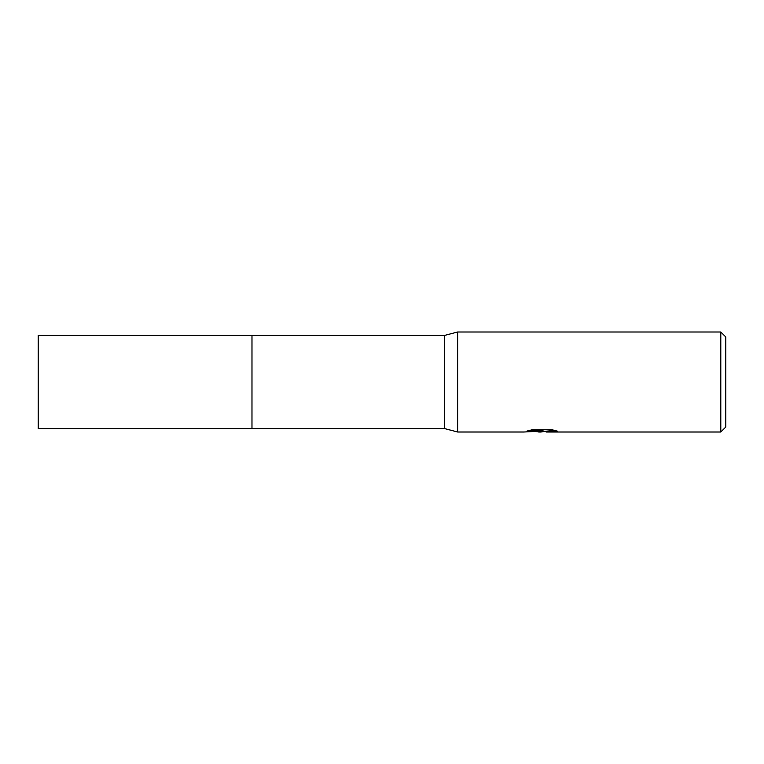 <?xml version="1.0" encoding="UTF-8"?>
<svg xmlns="http://www.w3.org/2000/svg" width="764" height="764" viewBox="0 0 764 764"><rect width="100%" height="100%" fill="white"/><g stroke="black" fill="none" stroke-linecap="round" stroke-linejoin="round"><path stroke-width="1.15" d="M529.29 430.418L542.984 430.418L542.984 431.058L523.97 432.004L457.636 432.004L444.505 428.566L251.977 428.575L251.986 335.434L444.505 335.434L457.636 331.996L720.796 331.996L725.8 336.991L725.8 427.009L720.796 432.004L546.279 432.004L546.699 431.144L554.855 430.418M251.977 428.575L251.977 335.425L251.977 428.575L38.2 428.566L38.2 335.434L251.977 335.425M444.505 428.566L444.505 335.434M457.636 432.004L457.636 331.996M544.961 431.383L540.979 432.004L535.172 431.517M540.979 432.004L538.62 432.004M720.796 432.004L720.796 331.996M542.984 431.058L526.998 431.058L532.202 429.75L551.923 429.75L557.653 431.211L546.088 431.975M537.722 431.383L540.654 431.211M541.752 431.383L546.088 431.383"/></g></svg>
